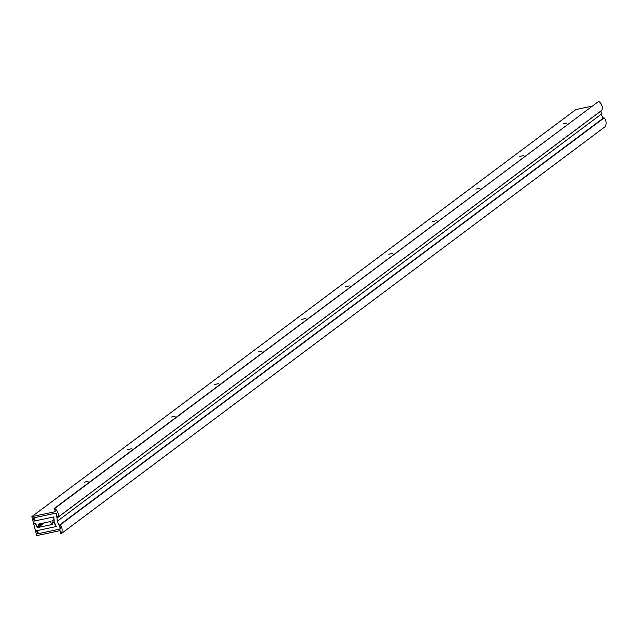 <?xml version="1.0" encoding="UTF-8"?>
<svg xmlns="http://www.w3.org/2000/svg" width="637" height="637" viewBox="0 0 637 637"><rect width="100%" height="100%" fill="white"/><g stroke="black" fill="none" stroke-linecap="round" stroke-linejoin="round"><path stroke-width="0.96" d="M519.402 156.551L523.303 155.627L519.402 156.551M475.879 189.117L479.788 188.194L475.879 189.117M432.364 221.676L436.265 220.76L432.364 221.676M388.841 254.243L392.75 253.327L388.841 254.243M345.326 286.809L349.227 285.894L345.326 286.809M301.803 319.376L305.712 318.46L301.803 319.376M562.917 123.984L566.826 123.06L562.917 123.984M258.288 351.942L262.189 351.027L258.288 351.942M214.765 384.509L218.674 383.593L214.765 384.509M171.242 417.076L175.151 416.16L171.242 417.076M127.726 449.642L131.636 448.727L127.726 449.642M84.203 482.209L88.113 481.293L84.203 482.209M34.199 521.066L33.387 517.905L55.578 513.199A0.82 0.772 53.2 0 1 56.558 513.868L57.242 517.26L57.856 517.332A7.397 6.983 -126.8 0 0 54.671 508.485L54.057 508.613L55.132 510.683A0.82 0.772 53.2 0 1 54.639 511.822L31.85 516.647L33.49 523.041L35.353 523.065L36.93 526.178A0.892 0.844 -126.8 0 0 38.523 525.636L38.3 524.769A0.661 0.621 53.2 0 1 38.753 524.012L50.634 521.488L51.199 523.702A0.573 0.541 -126.8 0 0 52.29 523.558L52.043 521.066A0.82 0.772 53.2 0 1 52.624 520.238L53.819 519.951L53.826 517.881A0.82 0.772 -126.8 0 0 52.831 517.117L34.199 521.066L34.979 520.477M31.85 516.647L575.84 109.572L591.845 106.18M601.583 110.456L601.846 110.257A7.397 6.983 -126.8 0 0 598.661 101.402L54.057 508.613M54.671 508.485L598.661 101.402M61.16 533.742A7.397 6.983 -126.8 0 0 60.133 524.968L59.607 525.27L60.571 528.057A0.82 0.772 53.2 0 1 60.029 529.076L37.479 533.854L36.667 530.693L55.164 526.775A0.82 0.772 -126.8 0 0 55.626 525.589L53.938 522.834A0.82 0.772 -126.8 0 0 52.481 523.264L52.537 523.853A0.661 0.621 53.2 0 1 52.075 524.514L38.228 527.452A1.234 1.163 53.2 0 1 36.874 526.767L35.377 523.797L33.697 523.837L36.715 535.598L59.559 530.756A0.82 0.772 53.2 0 1 60.555 531.592L60.547 533.878L61.16 533.742L605.15 126.667A7.397 6.983 -126.8 0 0 604.123 117.893L603.621 117.933M33.697 523.837L34.47 523.256M37.479 533.854L38.26 533.265M57.282 521.249L56.637 514.425A1.234 1.163 -126.8 0 0 55.148 513.295L34.271 517.722L35.083 520.875L53.803 516.91L54.217 521.894L56.279 526.536L37.551 530.51L38.363 533.663L59.241 529.236A1.234 1.163 -126.8 0 0 60.021 527.619L57.282 521.249L601.272 114.166L600.97 110.973M603.056 118.323L601.272 114.166M38.523 525.636L41.469 523.431M38.3 524.769L39.542 523.845M52.043 521.066L53.349 520.087M57.856 517.332L601.846 110.257M54.639 511.822L55.14 511.447M60.133 524.968L604.123 117.893M60.029 529.076L60.523 528.702M53.938 522.834L54.456 522.444M52.075 524.514L52.473 524.219M38.228 527.452L44.439 522.802M34.924 523.574L35.425 523.2M38.228 526.528L42.719 523.168M52.083 524.052L52.529 523.718M57.752 517.475L601.742 110.4M52.775 522.571L54.185 521.52M59.711 524.912L603.701 117.837M55.451 526.64L56.104 526.154M59.679 529.044L60.619 528.336"/></g></svg>
